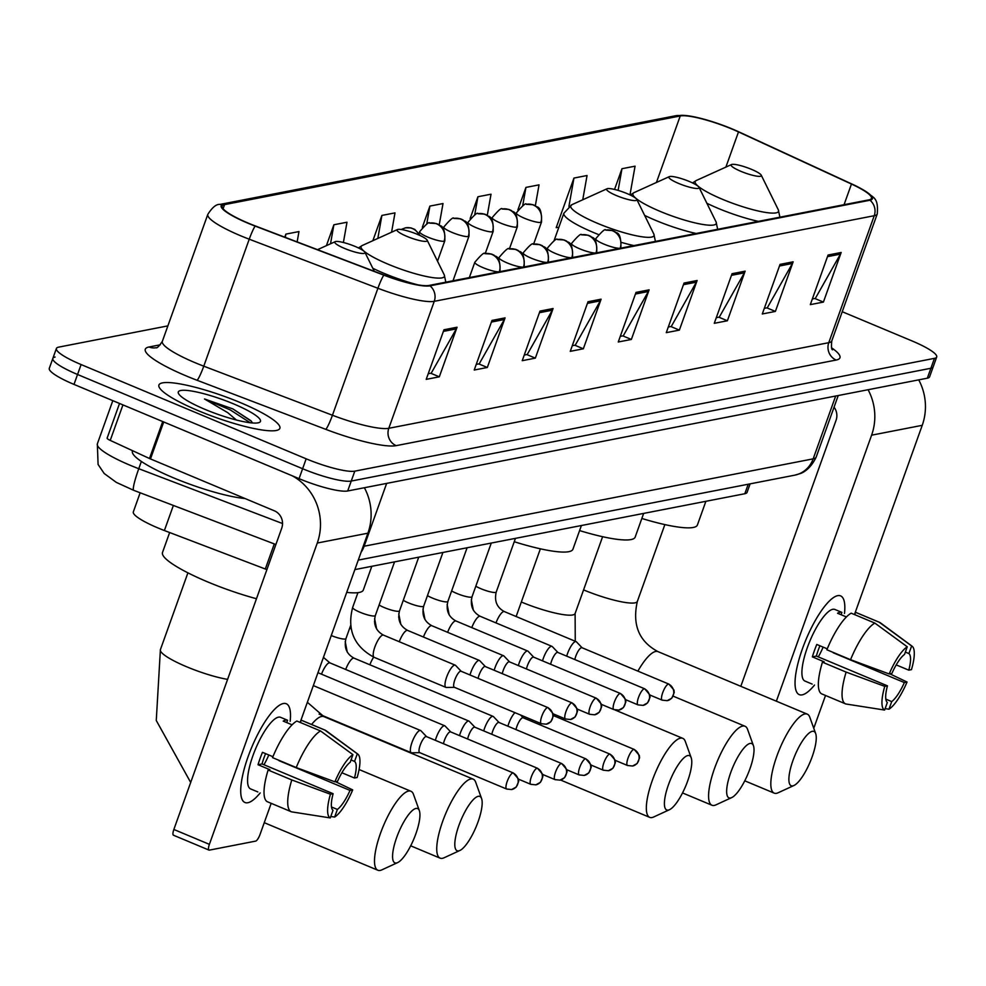 <?xml version="1.0" encoding="UTF-8"?>
<svg xmlns="http://www.w3.org/2000/svg" width="986" height="986" viewBox="0 0 986 986"><rect width="100%" height="100%" fill="white"/><g stroke="black" fill="none" stroke-linecap="round" stroke-linejoin="round"><path stroke-width="1.48" d="M266.898 569.612A40.143 7.112 -160.3 0 1 265.308 569.008L164.391 530.53A40.143 7.112 -160.3 0 1 158.019 527.978A40.143 7.112 -160.3 0 1 133.32 511.907L140.16 492.778M750.124 483.855L747.08 492.371A40.143 7.112 -160.3 0 1 744.812 493.727L354.874 569.6M55.117 357.055A40.143 7.112 19.7 0 0 52.85 358.399L49.3 368.32A40.143 7.112 19.7 0 0 73.999 384.404L299.066 478.654A40.143 7.112 19.7 0 0 347.688 490.979L927.333 378.193A40.143 7.112 19.7 0 0 929.601 376.849L933.15 366.928A40.143 7.112 19.7 0 1 930.883 368.271A40.143 7.112 19.7 0 0 933.15 366.928L936.7 357.006A40.143 7.112 19.7 0 0 912.001 340.922L842.229 311.712M167.879 325.885L58.667 347.134A40.143 7.112 19.7 0 0 56.399 348.489A40.143 7.112 19.7 0 0 81.111 364.561L306.165 458.81L302.616 468.732A40.143 7.112 19.7 0 0 351.238 481.057L930.883 368.271L351.238 481.057A40.143 7.112 19.7 0 1 302.616 468.732L77.549 374.483L302.616 468.732L299.066 478.654M52.85 358.399A40.143 7.112 19.7 0 0 77.549 374.483A40.143 7.112 19.7 0 1 52.85 358.399L56.399 348.489M198.432 410.755A64.238 11.376 19.7 0 0 279.864 428.331A64.238 11.376 19.7 0 0 240.337 402.596A64.238 11.376 19.7 0 0 158.919 385.021A64.238 11.376 19.7 0 0 198.432 410.755A64.238 11.376 19.7 0 0 279.864 428.331A64.238 11.376 19.7 0 0 240.337 402.596A64.238 11.376 19.7 0 0 158.919 385.021A64.238 11.376 19.7 0 0 198.432 410.755M248.497 223.23A42.817 7.58 -160.3 0 1 222.146 206.074A42.817 7.58 -160.3 0 1 224.561 204.632L680.241 115.966A42.817 7.58 -160.3 0 1 738.489 131.914L851.46 184.049A42.817 7.58 -160.3 0 1 871.439 198.396A42.817 7.58 -160.3 0 1 869.023 199.838L429.033 285.447A42.817 7.58 -160.3 0 1 383.961 275.008L255.288 225.942A42.817 7.58 -160.3 0 1 248.497 223.23M248.152 223.292A43.889 7.777 19.7 0 0 255.115 226.077L383.788 275.143A43.889 7.777 19.7 0 0 429.982 285.841L869.972 200.232A43.889 7.777 19.7 0 0 865.252 191.099A43.889 7.777 19.7 0 0 851.966 184.049L738.995 131.927A43.889 7.777 19.7 0 0 687.242 115.682A43.889 7.777 19.7 0 0 679.292 115.572L223.612 204.238A43.889 7.777 19.7 0 0 248.152 223.292M582.751 199.764L587.052 175.52L573.951 178.059L556.19 227.667L557.484 227.409M306.165 458.81A40.143 7.112 19.7 0 0 354.8 471.148L934.445 358.349A40.143 7.112 19.7 0 0 936.7 357.006M745.145 271.162L727.385 320.77L714.283 323.309L732.043 273.714L745.145 271.162A10.71 10.094 -101 0 1 744.381 272.826L731.464 275.34M793.151 261.82L775.39 311.428L762.301 313.967L780.062 264.371L793.151 261.82A10.71 10.094 -101 0 1 792.399 263.484L779.482 265.998M841.169 252.478L823.409 302.086L810.319 304.625L828.067 255.029L841.169 252.478A10.71 10.094 -101 0 1 840.405 254.141L827.488 256.656M601.103 299.189L583.342 348.797L570.253 351.336L588.013 301.741L601.103 299.189A10.71 10.094 -101 0 1 600.338 300.853L587.422 303.368M553.084 308.532L535.336 358.14L522.235 360.679L539.995 311.083L553.084 308.532A10.71 10.094 -101 0 1 552.333 310.196L539.416 312.71M505.078 317.874L487.318 367.482L474.229 370.021L491.989 320.425L505.078 317.874A10.71 10.094 -101 0 1 504.314 319.538L491.398 322.052M457.06 327.216L439.312 376.825L426.211 379.363L443.971 329.768L457.06 327.216A10.71 10.094 -101 0 1 456.308 328.88L443.392 331.395M697.127 280.505L679.366 330.113L666.277 332.652L684.037 283.056L697.127 280.505A10.71 10.094 -101 0 1 696.362 282.169L683.446 284.683M649.121 289.847L631.36 339.455L618.259 341.994L636.019 292.398L649.121 289.847A10.71 10.094 -101 0 1 648.357 291.511L635.44 294.025M535.349 205.692L539.034 184.863L525.945 187.402L517.872 209.919M629.968 194.895L635.058 166.178L621.969 168.717L614.549 189.435M391.578 232.203L394.992 212.89L381.902 215.429L372.856 240.683M343.387 242.507L346.986 222.232L333.884 224.771L326.415 245.637M297.143 241.903L298.968 231.574L285.878 234.113L284.781 237.182M487.294 215.281L491.016 194.205L477.927 196.744L470.149 218.485M439.226 224.87L443.01 203.547L429.908 206.086L422.341 227.236M631.36 339.455L622.807 335.869M620.28 336.362L623.288 335.782L648.357 291.511M679.366 330.113L670.825 326.526M668.298 327.019L671.293 326.44L696.362 282.169M439.312 376.825L430.759 373.238M428.232 373.731L431.227 373.152L456.308 328.88M487.318 367.482L478.777 363.896M476.238 364.389L479.245 363.809L504.314 319.538M535.336 358.14L526.783 354.553M524.256 355.046L527.251 354.467L552.333 310.196M583.342 348.797L574.801 345.211M572.262 345.704L575.269 345.125L600.338 300.853M823.409 302.086L814.855 298.499M812.328 298.992L815.336 298.413L840.405 254.141M775.39 311.428L766.849 307.842M764.323 308.335L767.318 307.755L792.399 263.484M727.385 320.77L718.831 317.184M716.304 317.677L719.312 317.098L744.381 272.826M429.908 206.086L426.728 224.069M381.902 215.429L377.823 238.439M333.884 224.771L330.52 243.776M285.878 234.113L285.299 237.379M477.927 196.744L474.722 214.825M525.945 187.402L522.716 205.606M573.951 178.059L568.922 206.431M558.705 227.68L556.375 227.162M621.969 168.717L618.123 190.397M132.555 450.688L132.42 451.083A66.912 11.844 19.7 0 0 173.585 477.877A66.912 11.844 19.7 0 0 245.046 498.534M252.49 422.982L250.986 420.775L232.856 408.894L204.496 398.985L227.778 412.69L236.406 420.011M205.162 409.449A43.63 7.728 19.7 0 0 259.318 422.452A43.63 7.728 19.7 0 0 233.62 403.903A43.63 7.728 19.7 0 0 178.515 393.525A43.63 7.728 19.7 0 0 205.162 409.449M204.496 398.985L230.206 409.88L250.21 422.748M232.856 408.894L251.455 421.318M247.843 802.727A53.527 15.049 -67.3 0 1 240.744 792.719A53.527 15.049 -67.3 0 1 276.376 707.628A53.527 15.049 -67.3 0 1 283.364 703.523A53.527 15.049 -67.3 0 1 290.155 721.333A53.527 15.049 -67.3 0 0 286.285 703.745A53.527 15.049 -67.3 0 0 283.364 703.523A53.527 15.049 -67.3 0 0 249.865 751.911A53.527 15.049 -67.3 0 0 244.935 802.493A53.527 15.049 -67.3 0 0 247.843 802.727A53.527 15.049 -67.3 0 0 260.181 792.929A53.527 15.049 -67.3 0 1 247.843 802.727M292.152 475.757A53.527 50.483 79 0 1 317.27 543.039L209.389 844.349A6.692 1.886 112.7 0 0 208.995 850.092A6.692 1.886 112.7 0 0 209.352 850.129L255.62 841.12A6.692 1.886 112.7 0 0 260.021 834.501L271.187 803.331M364.389 487.737A53.527 50.483 79 0 1 367.901 533.192L300.151 722.418M173.819 835.241A6.692 1.886 -67.3 0 1 173.45 835.216A6.692 1.886 -67.3 0 1 173.856 829.472L281.737 528.163A13.385 12.621 -101 0 0 274.33 510.797L150.476 458.934A6.692 1.183 -160.3 0 1 149.478 458.502L110.235 440.385A6.692 1.183 -160.3 0 1 107.117 438.154L119.528 403.471M267.896 801.926A44.16 12.411 -67.3 0 1 267.502 801.791A44.16 12.411 -67.3 0 1 268.106 770.029L291.794 779.951A44.16 12.411 -67.3 0 0 291.19 811.712A44.16 12.411 -67.3 0 0 291.585 811.848L330.273 817.924L333.009 810.295A26.758 7.531 -67.3 0 1 333.12 793.705L262.042 763.94A26.758 7.531 112.7 0 1 265.591 753.637M296.231 767.552L334.87 781.824L337.557 781.306A26.758 7.531 -67.3 0 1 350.203 762.277L352.926 754.647L320.549 730.959L296.86 721.037A44.16 12.411 -67.3 0 0 272.543 757.63L296.231 767.552A44.16 12.411 -67.3 0 1 320.549 730.959M257.851 791.943L250.617 788.923A38.811 10.908 -67.3 0 1 254.203 752.244A38.811 10.908 -67.3 0 1 278.483 717.167A38.811 10.908 -67.3 0 1 280.603 717.327L287.579 720.261A38.811 10.908 -67.3 0 0 285.595 720.137A38.811 10.908 -67.3 0 0 283.216 721.111L292.09 724.821M351.041 759.947L354.566 761.426L357.302 753.797L324.912 730.108L301.223 720.187L300.385 722.516M301.223 720.187A44.16 12.411 -67.3 0 1 301.617 720.322A44.16 12.411 -67.3 0 1 301.987 720.507M324.912 730.108A44.16 12.411 -67.3 0 1 325.306 730.244A44.16 12.411 -67.3 0 1 326.046 730.675L357.807 754.105A34.793 9.786 -67.3 0 1 357.142 777.498L354.455 778.016L341.883 772.753M334.87 781.824A34.793 9.786 -67.3 0 1 352.926 754.647M279.075 760.366A26.758 7.531 112.7 0 1 278.952 760.65L350.018 790.415L352.705 789.897L335.536 781.701M352.705 789.897A34.793 9.786 -67.3 0 1 334.636 817.074L337.372 809.444L331.481 806.979M330.791 816.47L334.636 817.074M354.566 761.426A26.758 7.531 -67.3 0 1 354.455 778.016M350.018 790.415A26.758 7.531 -67.3 0 1 337.372 809.444M272.925 756.706L262.461 752.33A38.811 10.908 -67.3 0 0 258.024 764.729L269.868 769.684L268.106 770.029M330.273 817.924A34.793 9.786 -67.3 0 1 330.433 794.223L333.12 793.705M291.794 779.951L330.433 794.223M268.808 754.98A26.758 7.531 -67.3 0 1 263.952 764.742M258.024 764.729L262.042 763.94M286.741 722.578L287.579 720.261M396.483 862.984A29.444 8.282 112.7 0 0 397.617 862.614A29.444 8.282 112.7 0 0 413.886 838.913A29.444 8.282 112.7 0 0 419.358 810.689A29.444 8.282 112.7 0 0 416.018 808.434A29.444 8.282 112.7 0 0 396.643 837.582A29.444 8.282 112.7 0 0 396.483 862.984M397.617 862.614L381.841 869.874A42.817 12.042 -67.3 0 1 380.189 870.428A42.817 12.042 -67.3 0 1 377.86 870.244A42.817 12.042 -67.3 0 1 381.816 829.781A42.817 12.042 -67.3 0 1 408.611 791.068A42.817 12.042 -67.3 0 1 410.94 791.253A42.817 12.042 -67.3 0 1 413.467 794.346L419.358 810.689M355.133 246.451A16.059 2.847 19.7 0 0 335.191 241.669A16.059 2.847 19.7 0 0 344.656 248.484A16.059 2.847 19.7 0 0 364.931 252.317A16.059 2.847 19.7 0 0 355.133 246.451M169.641 532.539L162.505 552.48A73.605 13.028 19.7 0 0 207.787 581.962A73.605 13.028 19.7 0 0 256.471 598.736M458.724 850.881A29.444 8.282 112.7 0 0 459.858 850.499A29.444 8.282 112.7 0 0 476.127 826.798A29.444 8.282 112.7 0 0 481.599 798.574A29.444 8.282 112.7 0 0 478.259 796.318A29.444 8.282 112.7 0 0 458.884 825.467A29.444 8.282 112.7 0 0 458.724 850.881M459.858 850.499L444.082 857.771A42.817 12.042 -67.3 0 1 442.443 858.313A42.817 12.042 -67.3 0 1 440.101 858.14A42.817 12.042 -67.3 0 1 444.057 817.665A42.817 12.042 -67.3 0 1 470.852 778.965A42.817 12.042 -67.3 0 1 473.181 779.137A42.817 12.042 -67.3 0 1 475.708 782.243L481.599 798.574M417.374 234.335A16.059 2.847 19.7 0 0 397.432 229.553A16.059 2.847 19.7 0 0 406.898 236.381A16.059 2.847 19.7 0 0 427.172 240.202A16.059 2.847 19.7 0 0 417.374 234.335M346.715 592.376A73.605 13.028 19.7 0 0 363.329 589.998L371.808 566.297M668.323 810.098A29.444 8.282 112.7 0 0 669.457 809.716A29.444 8.282 112.7 0 0 685.726 786.015A29.444 8.282 112.7 0 0 691.198 757.79A29.444 8.282 112.7 0 0 687.858 755.535A29.444 8.282 112.7 0 0 668.483 784.683A29.444 8.282 112.7 0 0 668.323 810.098M669.457 809.716L653.681 816.987A42.817 12.042 -67.3 0 1 652.029 817.53A42.817 12.042 -67.3 0 1 649.7 817.357A42.817 12.042 -67.3 0 1 653.656 776.882A42.817 12.042 -67.3 0 1 680.451 738.181A42.817 12.042 -67.3 0 1 682.78 738.354A42.817 12.042 -67.3 0 1 685.307 741.46L691.198 757.79M626.973 193.552A16.059 2.847 19.7 0 0 607.031 188.77A16.059 2.847 19.7 0 0 616.496 195.598A16.059 2.847 19.7 0 0 636.771 199.418A16.059 2.847 19.7 0 0 626.973 193.552M514.248 541.721A73.605 13.028 19.7 0 0 572.928 549.214L581.407 525.513M730.564 797.982A29.444 8.282 112.7 0 0 731.698 797.6A29.444 8.282 112.7 0 0 747.967 773.899A29.444 8.282 112.7 0 0 753.44 745.675A29.444 8.282 112.7 0 0 750.1 743.432A29.444 8.282 112.7 0 0 730.725 772.568A29.444 8.282 112.7 0 0 730.564 797.982M731.698 797.6L715.922 804.872A42.817 12.042 -67.3 0 1 714.271 805.426A42.817 12.042 -67.3 0 1 711.941 805.242A42.817 12.042 -67.3 0 1 715.898 764.779A42.817 12.042 -67.3 0 1 742.692 726.066A42.817 12.042 -67.3 0 1 745.022 726.251A42.817 12.042 -67.3 0 1 747.548 729.344L753.44 745.675M689.214 181.449A16.059 2.847 19.7 0 0 669.272 176.654A16.059 2.847 19.7 0 0 678.738 183.482A16.059 2.847 19.7 0 0 699.012 187.303A16.059 2.847 19.7 0 0 689.214 181.449M579.595 530.579A73.605 13.028 19.7 0 0 635.169 537.099L643.648 513.41M792.806 785.879A29.444 8.282 112.7 0 0 793.94 785.497A29.444 8.282 112.7 0 0 810.209 761.796A29.444 8.282 112.7 0 0 815.681 733.572A29.444 8.282 112.7 0 0 812.341 731.316A29.444 8.282 112.7 0 0 792.966 760.465A29.444 8.282 112.7 0 0 792.806 785.879M793.94 785.497L778.164 792.756A42.817 12.042 -67.3 0 1 776.524 793.311A42.817 12.042 -67.3 0 1 774.183 793.126A42.817 12.042 -67.3 0 1 778.139 752.663A42.817 12.042 -67.3 0 1 804.933 713.95A42.817 12.042 -67.3 0 1 807.263 714.135A42.817 12.042 -67.3 0 1 809.789 717.229L815.681 733.572M751.455 169.333A16.059 2.847 19.7 0 0 731.513 164.551A16.059 2.847 19.7 0 0 740.979 171.367A16.059 2.847 19.7 0 0 761.254 175.2A16.059 2.847 19.7 0 0 751.455 169.333M641.837 518.463A73.605 13.028 19.7 0 0 697.41 524.983L705.89 501.295M426.544 736.628L420.936 730.762A12.042 3.389 112.7 0 0 420.591 730.515A12.042 3.389 112.7 0 0 419.937 730.466A12.042 3.389 112.7 0 0 412.012 742.384A12.042 3.389 112.7 0 0 411.285 752.725A12.042 3.389 112.7 0 0 411.704 752.811A12.042 3.389 112.7 0 0 411.938 752.786M426.655 736.752A8.701 2.44 112.7 0 0 426.408 736.579A8.701 2.44 112.7 0 0 425.927 736.542A8.701 2.44 112.7 0 0 420.209 745.145A8.701 2.44 112.7 0 0 419.691 752.626A8.701 2.44 112.7 0 0 419.987 752.675M450.725 731.932L445.117 726.053A12.042 3.389 112.7 0 0 444.772 725.807A12.042 3.389 112.7 0 0 444.119 725.758A12.042 3.389 112.7 0 0 436.194 737.676A12.042 3.389 112.7 0 0 435.356 740.326M450.836 732.043A8.701 2.44 112.7 0 0 450.59 731.871A8.701 2.44 112.7 0 0 450.109 731.834A8.701 2.44 112.7 0 0 444.39 740.449A8.701 2.44 112.7 0 0 443.453 743.715M474.907 727.224L469.299 721.345A12.042 3.389 112.7 0 0 468.954 721.099A12.042 3.389 112.7 0 0 468.301 721.049A12.042 3.389 112.7 0 0 460.376 732.98A12.042 3.389 112.7 0 0 459.538 735.618M475.018 727.335A8.701 2.44 112.7 0 0 474.771 727.163A8.701 2.44 112.7 0 0 474.291 727.126A8.701 2.44 112.7 0 0 468.572 735.741A8.701 2.44 112.7 0 0 467.635 739.007M499.089 722.516L493.481 716.637A12.042 3.389 112.7 0 0 493.136 716.403A12.042 3.389 112.7 0 0 492.482 716.341A12.042 3.389 112.7 0 0 484.557 728.272A12.042 3.389 112.7 0 0 483.707 730.909M499.199 722.639A8.701 2.44 112.7 0 0 498.953 722.455A8.701 2.44 112.7 0 0 498.472 722.418A8.701 2.44 112.7 0 0 492.753 731.033A8.701 2.44 112.7 0 0 491.817 734.299M523.381 717.931A8.701 2.44 112.7 0 0 523.122 717.759A8.701 2.44 112.7 0 0 522.654 717.722A8.701 2.44 112.7 0 0 516.935 726.325A8.701 2.44 112.7 0 0 515.998 729.603M514.963 712.668A12.042 3.389 112.7 0 0 508.739 723.564A12.042 3.389 112.7 0 0 507.889 726.201M532.514 720.027A12.042 3.389 112.7 0 0 532.07 721.505M540.55 723.379A8.701 2.44 112.7 0 0 540.18 724.895M461.189 671.293L455.581 665.414A12.042 3.389 112.7 0 0 455.236 665.168A12.042 3.389 112.7 0 0 446.658 677.049A12.042 3.389 112.7 0 0 445.931 687.39A12.042 3.389 112.7 0 0 446.35 687.464L454.472 687.341M461.3 671.404A8.701 2.44 112.7 0 0 461.054 671.232A8.701 2.44 112.7 0 0 460.573 671.195A8.701 2.44 112.7 0 0 454.854 679.81A8.701 2.44 112.7 0 0 454.324 687.279A8.701 2.44 112.7 0 0 454.632 687.328M485.371 666.585L479.763 660.706A12.042 3.389 112.7 0 0 479.418 660.46A12.042 3.389 112.7 0 0 470.84 672.341A12.042 3.389 112.7 0 0 469.989 674.979M485.482 666.709A8.701 2.44 112.7 0 0 485.235 666.524A8.701 2.44 112.7 0 0 484.755 666.487A8.701 2.44 112.7 0 0 479.036 675.102A8.701 2.44 112.7 0 0 478.099 678.368M509.552 661.877L503.945 655.998A12.042 3.389 112.7 0 0 503.599 655.764A12.042 3.389 112.7 0 0 495.021 667.633A12.042 3.389 112.7 0 0 494.171 670.27M509.663 662A8.701 2.44 112.7 0 0 509.405 661.828A8.701 2.44 112.7 0 0 508.936 661.791A8.701 2.44 112.7 0 0 503.217 670.394A8.701 2.44 112.7 0 0 502.281 673.672M533.734 657.181L528.126 651.302A12.042 3.389 112.7 0 0 527.781 651.056A12.042 3.389 112.7 0 0 519.191 662.925A12.042 3.389 112.7 0 0 518.353 665.575M533.845 657.292A8.701 2.44 112.7 0 0 533.586 657.12A8.701 2.44 112.7 0 0 533.118 657.083A8.701 2.44 112.7 0 0 527.399 665.698A8.701 2.44 112.7 0 0 526.462 668.964M557.916 652.473L552.308 646.594A12.042 3.389 112.7 0 0 551.963 646.348A12.042 3.389 112.7 0 0 543.372 658.229A12.042 3.389 112.7 0 0 542.534 660.866M558.027 652.584A8.701 2.44 112.7 0 0 557.768 652.412A8.701 2.44 112.7 0 0 557.3 652.375A8.701 2.44 112.7 0 0 551.581 660.99A8.701 2.44 112.7 0 0 550.644 664.256M582.097 647.765L576.49 641.886A12.042 3.389 112.7 0 0 576.144 641.639A12.042 3.389 112.7 0 0 567.554 653.521A12.042 3.389 112.7 0 0 566.716 656.158M582.208 647.888A8.701 2.44 112.7 0 0 581.95 647.703A8.701 2.44 112.7 0 0 581.481 647.666A8.701 2.44 112.7 0 0 575.762 656.282A8.701 2.44 112.7 0 0 574.826 659.548M802.173 694.859A53.527 15.049 -67.3 0 1 795.073 684.851A53.527 15.049 -67.3 0 1 830.705 599.771A53.527 15.049 -67.3 0 1 837.693 595.667A53.527 15.049 -67.3 0 1 844.484 613.465A53.527 15.049 -67.3 0 0 840.614 595.889A53.527 15.049 -67.3 0 0 837.693 595.667A53.527 15.049 -67.3 0 0 804.194 644.043A53.527 15.049 -67.3 0 0 799.264 694.637A53.527 15.049 -67.3 0 0 802.173 694.859A53.527 15.049 -67.3 0 0 814.51 685.06A53.527 15.049 -67.3 0 1 802.173 694.859M868.087 389.729A53.527 50.483 79 0 1 871.599 435.183L776.364 701.194M918.718 379.869A53.527 50.483 79 0 1 922.23 425.323L854.48 614.561M813.733 728.173A6.692 1.886 112.7 0 0 814.35 726.633L825.516 695.475M740.819 686.318L836.066 420.295A13.385 12.621 -101 0 0 834.057 407.169M822.225 694.07A44.16 12.411 -67.3 0 1 821.831 693.934A44.16 12.411 -67.3 0 1 822.435 662.173L846.124 672.095A44.16 12.411 -67.3 0 0 845.52 703.856A44.16 12.411 -67.3 0 0 845.914 703.992L884.602 710.056L887.338 702.439A26.758 7.531 -67.3 0 1 887.449 685.849L816.371 656.084A26.758 7.531 112.7 0 1 819.921 645.768M850.561 659.696L889.199 673.968L891.886 673.45A26.758 7.531 -67.3 0 1 904.532 654.408L907.256 646.791L874.878 623.103L851.189 613.181A44.16 12.411 -67.3 0 0 826.872 649.774L850.561 659.696A44.16 12.411 -67.3 0 1 874.878 623.103M812.181 684.087L804.946 681.055A38.811 10.908 -67.3 0 1 808.532 644.388A38.811 10.908 -67.3 0 1 832.813 609.299A38.811 10.908 -67.3 0 1 834.92 609.471L841.908 612.392A38.811 10.908 -67.3 0 0 839.924 612.281A38.811 10.908 -67.3 0 0 837.545 613.243L846.419 616.953M905.37 652.091L908.895 653.57L911.631 645.941L879.241 622.252L855.552 612.331L854.714 614.66M855.552 612.331A44.16 12.411 -67.3 0 1 855.947 612.466A44.16 12.411 -67.3 0 1 856.316 612.651M879.241 622.252A44.16 12.411 -67.3 0 1 879.635 622.388A44.16 12.411 -67.3 0 1 880.375 622.807L912.136 646.237A34.793 9.786 -67.3 0 1 911.471 669.63L908.784 670.16L896.212 664.897M889.199 673.968A34.793 9.786 -67.3 0 1 907.256 646.791M833.404 652.51A26.758 7.531 112.7 0 1 833.281 652.794L904.347 682.558L907.034 682.029L889.865 673.832M907.034 682.029A34.793 9.786 -67.3 0 1 888.965 709.217L891.701 701.588L885.81 699.123M885.12 708.614L888.965 709.217M908.895 653.57A26.758 7.531 -67.3 0 1 908.784 670.16M904.347 682.558A26.758 7.531 -67.3 0 1 891.701 701.588M827.254 648.85L816.79 644.462A38.811 10.908 -67.3 0 0 812.353 656.861L824.197 661.828L822.435 662.173M884.602 710.056A34.793 9.786 -67.3 0 1 884.762 686.367L887.449 685.849M846.124 672.095L884.762 686.367M823.137 647.124A26.758 7.531 -67.3 0 1 818.281 656.886M812.353 656.861L816.371 656.084M841.07 614.722L841.908 612.392M173.376 505.448L164.391 530.53M274.293 543.927L265.308 569.008M748.214 484.225L744.812 493.727M275.883 544.531L133.714 490.325L116.311 482.388L104.171 473.477L98.082 464.455L97.343 443.873A53.527 9.478 19.7 0 0 130.275 465.318A53.527 9.478 19.7 0 0 138.767 468.707L141.368 461.448M347.688 490.979L354.8 471.148M73.999 384.404L81.111 364.561M927.333 378.193L934.445 358.349M363.193 546.367A53.527 9.478 19.7 0 0 364.154 546.219L386.648 483.399M133.714 490.325A26.758 3.032 -69.1 0 1 138.767 468.707L282.538 523.541M361.086 552.259A26.758 25.242 -101 0 0 364.154 546.219L813.179 458.847L835.672 396.027M816.198 457.048C808.828 472.553 798.463 474.007 799.806 473.711L794.605 475.203A26.758 25.242 -101 0 0 813.179 458.847A53.527 9.478 19.7 0 0 816.198 457.048L838.223 395.534M224.561 204.632L223.095 208.712M869.972 200.232A13.385 12.621 79 0 1 874.237 215.712L434.259 301.322A53.527 9.478 -160.3 0 1 377.909 288.269L249.236 239.204A53.527 9.478 -160.3 0 1 240.744 235.814A53.527 9.478 -160.3 0 1 207.812 214.369L162.345 341.341A53.527 9.478 19.7 0 0 195.277 362.774A53.527 9.478 19.7 0 0 203.769 366.176L332.442 415.242A53.527 9.478 19.7 0 0 388.792 428.294L828.77 342.684A53.527 9.478 19.7 0 0 831.79 340.885C831.21 346.813 831.481 349.784 832.591 349.796M255.115 226.077A13.385 1.516 -69.1 0 0 249.236 239.204L203.769 366.176A13.385 1.516 110.9 0 1 197.089 380.276A66.912 11.844 -160.3 0 1 149.071 346.986L160.361 344.78M831.629 347.848A66.912 11.844 -160.3 0 1 836.177 360.038L396.199 445.647A13.385 12.621 -101 0 1 388.792 428.294L434.259 301.322A13.385 12.621 -101 0 0 429.982 285.841M865.252 191.099C872.758 197.952 878.674 196.387 877.257 213.913A53.527 9.478 -160.3 0 1 874.237 215.712L828.77 342.684A13.385 12.621 -101 0 0 836.177 360.038M396.199 445.647A66.912 11.844 -160.3 0 1 325.762 429.341A13.385 1.516 110.9 0 0 332.442 415.242L377.909 288.269A13.385 1.516 -69.1 0 1 383.788 275.143M679.292 115.572A13.385 12.621 -101 0 0 675.792 115.732L220.112 204.398A13.385 12.621 79 0 1 223.612 204.238M325.762 429.341L197.089 380.276M149.071 346.986A13.385 12.621 -101 0 0 156.071 347.713L156.071 347.713C156.91 348.428 159.005 346.308 162.345 341.341M851.46 184.049L844.065 204.694M738.489 131.914L725.893 167.09M680.241 115.966L656.429 182.472M367.901 533.192L317.27 543.039M163.713 421.971L150.476 458.934M173.856 829.472L209.389 844.349M149.478 458.502L162.715 421.552M122.942 404.901L110.235 440.385M227.593 679.379A42.817 7.58 -160.3 0 1 186.748 666.807A42.817 7.58 -160.3 0 1 160.398 649.663L156.269 720.495L190.692 782.465M307.361 702.291L323.938 716.637A42.817 12.042 112.7 0 0 321.596 716.465A42.817 12.042 112.7 0 0 311.576 724.5M397.432 229.553L362.269 245.489A44.259 7.839 19.7 0 0 388.348 264.297A44.259 7.839 19.7 0 0 444.242 274.835L445.832 282.181M372.807 268.278A48.178 8.529 19.7 0 0 383.924 273.307A48.178 8.529 19.7 0 0 417.891 284.843M607.031 188.77L571.868 204.706A44.259 7.839 19.7 0 0 597.935 223.514A44.259 7.839 19.7 0 0 653.829 234.052L655.431 241.397M554.058 240.67L563.881 213.235A48.178 8.529 19.7 0 0 593.523 232.523A48.178 8.529 19.7 0 0 598.255 234.446M621.673 242.47A48.178 8.529 19.7 0 0 633.899 245.588M602.619 536.704L575.109 613.526A42.817 7.58 -160.3 0 1 572.706 614.956A42.817 7.58 -160.3 0 1 521.335 602.015M669.272 176.654L634.109 192.59A44.259 7.839 19.7 0 0 660.176 211.398A44.259 7.839 19.7 0 0 716.082 221.936L717.672 229.282M644.634 215.392A48.178 8.529 19.7 0 0 655.764 220.42A48.178 8.529 19.7 0 0 696.141 233.472M664.86 524.589L637.35 601.411C632.088 624.767 638.977 641.504 658.019 651.635A42.817 12.042 112.7 0 0 655.678 651.45A42.817 12.042 112.7 0 0 637.88 671.133M637.35 601.411A42.817 7.58 -160.3 0 1 634.947 602.853A42.817 7.58 -160.3 0 1 583.576 589.899M731.513 164.551L696.35 180.475A44.259 7.839 19.7 0 0 722.418 199.283A44.259 7.839 19.7 0 0 778.324 209.833L779.914 217.179M706.888 203.276A48.178 8.529 19.7 0 0 718.005 208.305A48.178 8.529 19.7 0 0 758.382 221.369M401.166 229.491L405.48 227.84A13.385 12.621 79 0 1 412.481 228.579A13.385 12.621 -101 0 1 419.321 235.186M419.691 752.626L506.631 789.034L511.648 789.539A8.701 8.208 79 0 0 517.687 784.227A8.701 8.208 -101 0 0 512.88 772.95A8.701 2.44 112.7 0 0 507.433 780.813A8.701 2.44 112.7 0 0 506.631 789.034A8.701 2.44 112.7 0 0 507.1 789.071M513.755 773.381A8.701 2.44 112.7 0 0 513.349 772.987A8.701 2.44 112.7 0 0 512.88 772.95M419.05 233.362L419.617 231.759A13.385 2.366 19.7 0 0 427.85 237.121A13.385 2.366 19.7 0 0 444.07 241.225A13.385 12.621 -101 0 0 436.662 223.871A13.385 12.621 79 0 0 429.662 223.132L436.317 223.526L438.955 224.709C438.844 226.731 445.315 222.454 444.822 240.781A13.385 2.366 19.7 0 1 444.07 241.225M518.488 779.162L530.813 784.326L535.829 784.844A8.701 8.208 79 0 0 541.869 779.532A8.701 8.208 -101 0 0 537.062 768.242A8.701 2.44 112.7 0 0 531.614 776.105A8.701 2.44 112.7 0 0 530.813 784.326A8.701 2.44 112.7 0 0 531.281 784.363M537.937 768.673A8.701 2.44 112.7 0 0 537.53 768.279A8.701 2.44 112.7 0 0 537.062 768.242M443.232 228.653L443.799 227.051A13.385 2.366 19.7 0 0 452.032 232.413A13.385 2.366 19.7 0 0 468.251 236.529A13.385 12.621 -101 0 0 460.844 219.163A13.385 12.621 79 0 0 453.843 218.424L460.499 218.818L463.137 220.001C463.026 222.023 469.496 217.758 469.003 236.073A13.385 2.366 19.7 0 1 468.251 236.529M542.67 774.466L554.995 779.618L560.011 780.136A8.701 8.208 79 0 0 566.05 774.823A8.701 8.208 -101 0 0 561.231 763.534A8.701 2.44 112.7 0 0 555.796 771.397A8.701 2.44 112.7 0 0 554.995 779.618A8.701 2.44 112.7 0 0 555.463 779.655M468.954 721.099L329.891 662.863A12.042 3.389 112.7 0 0 329.238 662.814A12.042 3.389 112.7 0 0 328.979 662.888A12.042 3.389 112.7 0 0 321.51 674.19M562.119 763.965A8.701 2.44 112.7 0 0 561.712 763.571A8.701 2.44 112.7 0 0 561.231 763.534M467.413 223.958L467.98 222.343A13.385 2.366 19.7 0 0 476.213 227.704A13.385 2.366 19.7 0 0 492.421 231.821A13.385 12.621 -101 0 0 485.026 214.455A13.385 12.621 79 0 0 478.025 213.728L484.681 214.122L487.318 215.293C487.207 217.327 493.678 213.05 493.185 231.365A13.385 2.366 19.7 0 1 492.421 231.821M566.851 769.758L579.176 774.91L584.193 775.427A8.701 8.208 79 0 0 590.232 770.115A8.701 8.208 -101 0 0 585.413 758.826A8.701 2.44 112.7 0 0 579.978 766.689A8.701 2.44 112.7 0 0 579.176 774.91A8.701 2.44 112.7 0 0 579.645 774.947M331.259 635.551A12.042 2.132 19.7 0 0 345.001 639.051A12.042 2.132 19.7 0 0 345.95 638.608C343.88 647.592 346.579 654.112 354.073 658.167A12.042 3.389 112.7 0 0 353.407 658.118A12.042 3.389 112.7 0 0 353.161 658.18A12.042 3.389 112.7 0 0 345.692 669.482M586.3 759.269A8.701 2.44 112.7 0 0 585.894 758.863A8.701 2.44 112.7 0 0 585.413 758.826M491.583 219.249L492.162 217.647A13.385 2.366 19.7 0 0 500.395 222.996A13.385 2.366 19.7 0 0 516.602 227.113A13.385 12.621 -101 0 0 509.207 209.759A13.385 12.621 79 0 0 502.207 209.02L508.85 209.414L511.5 210.585C511.389 212.619 517.86 208.342 517.367 226.669A13.385 2.366 19.7 0 1 516.602 227.113M591.033 765.05L603.358 770.214L608.374 770.719A8.701 8.208 79 0 0 614.414 765.407A8.701 8.208 -101 0 0 609.595 754.13A8.701 2.44 112.7 0 0 604.159 761.993A8.701 2.44 112.7 0 0 603.358 770.214A8.701 2.44 112.7 0 0 603.826 770.251M373.694 657.132A12.042 3.389 112.7 0 0 369.873 664.786M349.722 628.082A12.042 2.132 19.7 0 0 351.152 628.883M610.482 754.561A8.701 2.44 112.7 0 0 610.075 754.167A8.701 2.44 112.7 0 0 609.595 754.13M515.764 214.541L516.344 212.939A13.385 2.366 19.7 0 0 524.577 218.3A13.385 2.366 19.7 0 0 540.784 222.405A13.385 12.621 -101 0 0 533.389 205.051A13.385 12.621 79 0 0 526.388 204.312L533.032 204.706L535.681 205.889C535.571 207.91 542.041 203.634 541.536 221.961A13.385 2.366 19.7 0 1 540.784 222.405M615.215 760.342L627.54 765.506L632.556 766.023A8.701 8.208 79 0 0 638.595 760.699A8.701 8.208 -101 0 0 633.776 749.422A8.701 2.44 112.7 0 0 628.341 757.285A8.701 2.44 112.7 0 0 627.54 765.506A8.701 2.44 112.7 0 0 628.008 765.543M374.705 623.842A12.042 2.132 19.7 0 0 375.321 624.175M634.664 749.853A8.701 2.44 112.7 0 0 634.257 749.459A8.701 2.44 112.7 0 0 633.776 749.422M454.324 687.279L541.277 723.687L546.293 724.205A8.701 8.208 79 0 0 552.333 718.893A8.701 8.208 -101 0 0 547.513 707.603A8.701 2.44 112.7 0 0 542.078 715.466A8.701 2.44 112.7 0 0 541.277 723.687A8.701 2.44 112.7 0 0 541.745 723.724M469.324 277.608L474.808 262.288A13.385 2.366 19.7 0 0 483.041 267.65A13.385 2.366 19.7 0 0 499.261 271.754A13.385 12.621 -101 0 0 491.854 254.4A13.385 12.621 79 0 0 484.853 253.661L491.509 254.055L494.146 255.226C494.035 257.26 500.506 252.983 500.013 271.31A13.385 2.366 19.7 0 1 499.261 271.754M360.063 612.269A12.042 2.132 19.7 0 0 374.384 616.004A12.042 2.132 19.7 0 0 375.321 615.56C373.263 624.532 375.962 631.052 383.455 635.107A12.042 3.389 112.7 0 0 382.543 635.132A12.042 3.389 112.7 0 0 374.865 646.989A12.042 3.389 112.7 0 0 374.15 657.329C354.048 646.471 346.887 629.844 352.655 607.438A12.042 2.132 19.7 0 0 360.063 612.269M548.401 708.034A8.701 2.44 112.7 0 0 547.994 707.64A8.701 2.44 112.7 0 0 547.513 707.603M553.134 713.827L565.459 718.979L570.475 719.497A8.701 8.208 79 0 0 576.514 714.184A8.701 8.208 -101 0 0 571.695 702.895A8.701 2.44 112.7 0 0 566.26 710.758A8.701 2.44 112.7 0 0 565.459 718.979A8.701 2.44 112.7 0 0 565.927 719.016M498.423 259.182L498.99 257.58A13.385 2.366 19.7 0 0 507.223 262.942A13.385 2.366 19.7 0 0 523.43 267.046A13.385 12.621 -101 0 0 516.035 249.692A13.385 12.621 79 0 0 509.035 248.953L515.69 249.347L518.328 250.53C518.217 252.552 524.688 248.275 524.195 266.602A13.385 2.366 19.7 0 1 523.43 267.046M379.105 605.022A12.042 2.132 19.7 0 0 384.244 607.561A12.042 2.132 19.7 0 0 398.566 611.295A12.042 2.132 19.7 0 0 399.503 610.852C397.432 619.837 400.143 626.344 407.637 630.411A12.042 3.389 112.7 0 0 406.725 630.424A12.042 3.389 112.7 0 0 399.256 641.726M572.583 703.338A8.701 2.44 112.7 0 0 572.176 702.932A8.701 2.44 112.7 0 0 571.695 702.895M577.315 709.119L589.64 714.283L594.657 714.788A8.701 8.208 79 0 0 600.696 709.476A8.701 8.208 -101 0 0 595.877 698.199A8.701 2.44 112.7 0 0 590.441 706.062A8.701 2.44 112.7 0 0 589.64 714.283A8.701 2.44 112.7 0 0 590.109 714.32M522.592 254.474L523.172 252.872A13.385 2.366 19.7 0 0 531.405 258.233A13.385 2.366 19.7 0 0 547.612 262.35A13.385 12.621 -101 0 0 540.217 244.984A13.385 12.621 79 0 0 533.216 244.245L539.86 244.639L542.51 245.822C542.399 247.856 548.869 243.579 548.376 261.894A13.385 2.366 19.7 0 1 547.612 262.35M403.274 600.314A12.042 2.132 19.7 0 0 408.426 602.853A12.042 2.132 19.7 0 0 422.748 606.6A12.042 2.132 19.7 0 0 423.684 606.156C421.614 615.128 424.325 621.648 431.819 625.703A12.042 3.389 112.7 0 0 430.907 625.716A12.042 3.389 112.7 0 0 423.438 637.018M596.764 698.63A8.701 2.44 112.7 0 0 596.357 698.236A8.701 2.44 112.7 0 0 595.877 698.199M601.497 704.411L613.822 709.575L618.838 710.093A8.701 8.208 79 0 0 624.877 704.768A8.701 8.208 -101 0 0 620.058 693.491A8.701 2.44 112.7 0 0 614.623 701.354A8.701 2.44 112.7 0 0 613.822 709.575A8.701 2.44 112.7 0 0 614.29 709.612M546.774 249.778L547.353 248.164A13.385 2.366 19.7 0 0 555.586 253.525A13.385 2.366 19.7 0 0 571.794 257.642A13.385 12.621 -101 0 0 564.399 240.276A13.385 12.621 79 0 0 557.398 239.549L564.041 239.943L566.691 241.114C566.58 243.148 573.051 238.871 572.546 257.186A13.385 2.366 19.7 0 1 571.794 257.642M427.456 595.618A12.042 2.132 19.7 0 0 432.607 598.145A12.042 2.132 19.7 0 0 446.929 601.891A12.042 2.132 19.7 0 0 447.866 601.448C445.795 610.42 448.507 616.94 455.988 620.995A12.042 3.389 112.7 0 0 455.088 621.02A12.042 3.389 112.7 0 0 447.619 632.322M620.946 693.922A8.701 2.44 112.7 0 0 620.539 693.528A8.701 2.44 112.7 0 0 620.058 693.491M625.679 699.703L637.991 704.867L643.02 705.384A8.701 8.208 79 0 0 649.059 700.072A8.701 8.208 -101 0 0 644.24 688.783A8.701 2.44 112.7 0 0 638.805 696.646A8.701 2.44 112.7 0 0 637.991 704.867A8.701 2.44 112.7 0 0 638.472 704.904M570.956 245.07L571.535 243.468A13.385 2.366 19.7 0 0 579.768 248.829A13.385 2.366 19.7 0 0 595.975 252.934A13.385 12.621 -101 0 0 588.568 235.58A13.385 12.621 79 0 0 581.58 234.841L588.223 235.235L590.873 236.406C590.762 238.439 597.233 234.163 596.727 252.49A13.385 2.366 19.7 0 1 595.975 252.934M451.637 590.91A12.042 2.132 19.7 0 0 456.789 593.449A12.042 2.132 19.7 0 0 471.111 597.183A12.042 2.132 19.7 0 0 472.047 596.74C469.977 605.712 472.688 612.232 480.17 616.287A12.042 3.389 112.7 0 0 479.27 616.312A12.042 3.389 112.7 0 0 471.801 627.614M645.127 689.214A8.701 2.44 112.7 0 0 644.721 688.82A8.701 2.44 112.7 0 0 644.24 688.783M649.86 695.007L662.173 700.159L667.202 700.676A8.701 8.208 79 0 0 673.241 695.364A8.701 8.208 -101 0 0 668.422 684.074A8.701 2.44 112.7 0 0 662.986 691.938A8.701 2.44 112.7 0 0 662.173 700.159A8.701 2.44 112.7 0 0 662.654 700.196M595.137 240.362L595.717 238.76A13.385 2.366 19.7 0 0 603.95 244.121A13.385 2.366 19.7 0 0 620.157 248.225A13.385 12.621 -101 0 0 612.75 230.872A13.385 12.621 79 0 0 605.761 230.132L612.405 230.527L615.042 231.71C614.944 233.731 621.402 229.455 620.909 247.782A13.385 2.366 19.7 0 1 620.157 248.225M475.819 586.202A12.042 2.132 19.7 0 0 480.958 588.741A12.042 2.132 19.7 0 0 495.28 592.475A12.042 2.132 19.7 0 0 496.229 592.031C494.159 601.016 496.87 607.524 504.351 611.591A12.042 3.389 112.7 0 0 503.439 611.603A12.042 3.389 112.7 0 0 495.983 622.905M669.309 684.518A8.701 2.44 112.7 0 0 668.902 684.111A8.701 2.44 112.7 0 0 668.422 684.074M922.23 425.323L871.599 435.183M97.343 443.873L112.811 400.661M794.605 475.203L358.275 560.097M687.242 115.682L675.792 115.732M220.112 204.398C216.402 203.991 212.298 207.319 207.812 214.369M877.257 213.913L831.79 340.885M208.995 850.092L173.45 835.216M325.306 730.244L301.617 720.322M291.19 811.712L267.502 801.791M359.089 769.536L410.94 791.253M187.907 572.841L160.398 649.663M335.191 241.669L317.517 249.668M364.931 252.317L374.298 271.323M264.26 822.681L377.86 870.244M323.938 716.637L473.181 779.137M358.436 247.93L362.269 245.489M427.172 240.202L444.242 274.835M410.681 845.815L440.101 858.14M614.981 709.969L682.78 738.354M563.881 213.235L571.868 204.706M636.771 199.418L653.829 234.052M560.541 780.012L649.7 817.357M540.377 548.82L516.134 616.521M673.241 696.19L745.022 726.251M630.276 195.043L634.109 192.59M699.012 187.303L716.082 221.936M682.522 792.929L711.941 805.242M575.109 613.526L575.257 641.27M658.019 651.635L807.263 714.135M692.517 182.928L696.35 180.475M761.254 175.2L778.324 209.833M744.763 780.813L774.183 793.126M313.338 685.603L420.591 730.515M511.648 789.539L516.257 787.038L518.685 781.38L518.439 778.965L513.349 772.987L426.408 736.579M405.48 227.84L410.915 227.902L414.773 229.405L420.319 235.654M319.082 714.123L411.285 752.725M419.826 752.675L411.704 752.811M419.617 231.759C425.964 224.266 429.304 221.394 429.662 223.132M317.96 672.698L444.772 725.807M535.829 784.844L540.439 782.329L542.855 776.672L542.62 774.256L537.53 768.279L450.59 731.871M437.513 261.179L444.822 240.781M443.799 227.051C450.146 219.558 453.486 216.686 453.843 218.424M560.011 780.136L564.621 777.634L567.036 771.976L566.802 769.561L561.712 763.571L474.771 727.163M329.891 662.863L323.445 657.379M452.993 280.788L469.003 236.073M467.98 222.343C474.315 214.849 477.668 211.978 478.025 213.728M354.073 658.167L493.136 716.403M584.193 775.427L588.802 772.925L591.218 767.268L590.984 764.853L585.894 758.863L498.953 722.455M350.609 625.568L345.95 638.608M485.223 253.599L493.185 231.365M492.162 217.647C498.497 210.154 501.849 207.27 502.207 209.02M347.245 652.054L345.211 641.59M523.27 717.808L520.62 715.035M608.374 770.719L612.984 768.217L615.4 762.56L615.165 760.144L610.075 754.167L523.122 717.759M374.791 620.86L374.458 621.821M509.405 248.891L517.367 226.669M516.344 212.939C522.679 205.445 526.031 202.574 526.388 204.312M632.556 766.023L637.166 763.509L639.581 757.852L639.347 755.436L634.257 749.459L553.331 715.565M398.973 616.164L398.627 617.113M533.586 244.183L541.536 221.961M474.808 262.288C481.156 254.795 484.496 251.923 484.853 253.661M357.943 592.66L352.655 607.438M383.455 635.107L455.236 665.168M546.293 724.205L550.903 721.703L553.319 716.046L553.084 713.63L547.994 707.64L461.054 671.232M394.548 561.872L375.321 615.56M374.15 657.329L445.931 687.39M498.99 257.58C505.325 250.087 508.677 247.215 509.035 248.953M376.627 629.006L374.594 618.542M407.637 630.411L479.418 660.46M570.475 719.497L575.085 716.995L577.5 711.337L577.266 708.922L572.176 702.932L485.235 666.524M418.73 557.176L399.503 610.852M523.172 252.872C529.507 245.378 532.859 242.507 533.216 244.245M400.809 624.298L398.763 613.834M431.819 625.703L503.599 655.764M594.657 714.788L599.266 712.286L601.682 706.629L601.448 704.214L596.357 698.236L509.405 661.828M442.911 552.468L423.684 606.156M547.353 248.164C553.688 240.683 557.041 237.799 557.398 239.549M424.991 619.59L422.945 609.126M455.988 620.995L527.781 651.056M618.838 710.093L623.448 707.578L625.863 701.921L625.629 699.505L620.539 693.528L533.586 657.12M467.093 547.76L447.866 601.448M571.535 243.468C577.87 235.974 581.222 233.103 581.58 234.841M449.172 614.894L447.126 604.418M480.17 616.287L551.963 646.348M643.02 705.384L647.617 702.882L650.045 697.225L649.811 694.81L644.721 688.82L557.768 652.412M491.274 543.052L472.047 596.74M595.717 238.76C602.052 231.266 605.404 228.395 605.761 230.132M473.354 610.186L471.308 599.71M504.351 611.591L576.144 641.639M667.202 700.676L671.799 698.174L674.227 692.517L673.993 690.101L668.902 684.111L581.95 647.703M515.456 538.356L496.229 592.031M879.635 622.388L855.947 612.466M845.52 703.856L821.831 693.934"/></g></svg>
